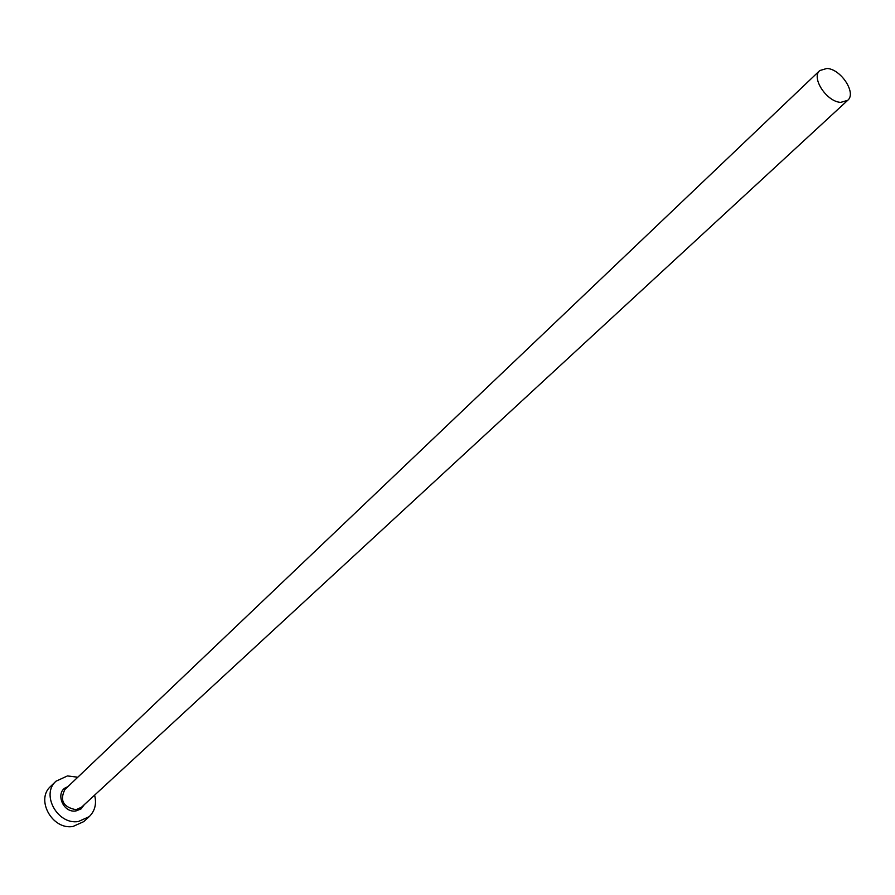 <?xml version="1.0" encoding="UTF-8"?>
<svg xmlns="http://www.w3.org/2000/svg" width="895" height="895" viewBox="0 0 895 895"><rect width="100%" height="100%" fill="white"/><g stroke="black" fill="none" stroke-linecap="round" stroke-linejoin="round"><path stroke-width="1.34" d="M840.797 102.354L847.699 100.329C856.761 93.192 840.897 68.937 826.902 68.456L819.786 70.548C810.825 77.708 826.857 102.041 840.797 102.354M77.787 777.218L67.449 775.931L55.982 781.212C40.644 794.402 57.66 825.134 78.413 821.509L89.198 816.665C94.971 810.959 96.772 803.788 94.602 795.152M55.982 781.212L50.646 786.369C35.352 799.526 52.279 830.112 72.954 826.488L83.716 821.644L89.198 816.665M84.32 804.639L81.009 808.946L75.874 810.971C62.124 813.253 54.45 790.565 67.662 786.862M819.786 70.548L64.887 789.513C59.517 800.421 63.232 807.156 76.019 809.718L81.501 807.234L847.699 100.329"/></g></svg>

